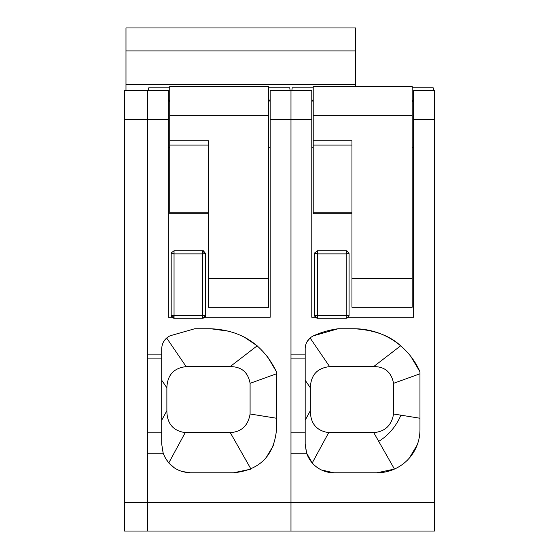 <?xml version="1.0" encoding="UTF-8"?>
<svg xmlns="http://www.w3.org/2000/svg" width="559" height="559" viewBox="0 0 559 559"><rect width="100%" height="100%" fill="white"/><g stroke="black" fill="none" stroke-linecap="round" stroke-linejoin="round"><path stroke-width="0.84" d="M171.955 317.274L168.308 317.274L168.308 119.284L147.506 119.284L147.506 90.586L124.552 90.586L147.506 90.586L147.506 502.352L124.552 502.352L124.552 90.586M434.448 90.586L413.646 90.586L434.448 90.586L434.448 531.05L147.506 531.05L147.506 502.352L147.506 531.05L124.552 531.05L124.552 502.352M127.871 90.586L141.476 90.586M315.43 317.274L311.782 317.274L311.782 119.284L290.98 119.284L290.98 90.586L270.172 90.586L270.172 317.274L204.839 317.274M313.578 335.784A86.086 86.086 0 0 1 338.181 328.755L313.578 335.784A14.345 14.345 0 0 0 305.179 348.837L305.179 354.881L290.98 354.881L290.98 119.284L290.98 502.352L147.506 502.352L147.506 453.223L163.193 453.223C168.07 465.563 177.14 472.089 190.402 472.802L233.445 472.802C259.586 470.252 273.938 455.899 276.488 429.759L276.488 371.798C263.107 344.435 241.188 330.089 210.736 328.755L229.952 331.375M290.98 531.05L290.98 502.352L290.98 531.05M124.552 119.284L147.506 119.284L147.506 354.881L161.712 354.881L161.712 348.837C161.963 342.849 164.758 338.495 170.111 335.784L194.707 328.755L210.736 328.755M311.782 119.284L311.782 90.586L270.172 90.586L290.98 90.586L290.98 119.284L270.172 119.284M163.193 453.223L161.712 444.105L161.712 432.799L147.506 432.799M161.712 354.881L161.712 432.799M168.308 119.284L168.308 90.586L147.506 90.586M163.689 341.57L166.54 338.097M194.707 328.755L170.111 335.784M276.488 371.798L267.391 356.481M244.199 337.035L257.182 345.811L230.133 366.627L186.161 366.627L166.645 338.006M233.445 472.802L250.753 469.169M273.714 444.957L265.965 457.954M161.712 444.105L163.081 452.874M164.584 456.626L168.58 462.74M190.402 472.802L181.312 471.321M174.618 468.065L168.818 463.013M268.739 101.892L270.172 99.404L268.739 101.892M270.172 147.303L268.739 147.303M169.74 147.303L168.308 147.303M169.74 101.885L168.308 99.404L169.74 101.885M186.161 366.627C173.765 368.011 167.337 375.068 166.875 387.806L166.875 410.697C166.952 423.533 173.066 430.842 185.225 432.624L168.762 462.95M276.488 373.789L250.09 383.32L250.09 413.995C248.105 425.665 241.502 431.876 230.28 432.624L185.225 432.624M230.133 366.627C241.397 366.606 248.049 372.168 250.09 383.32M276.488 418.237L250.09 413.995M250.97 469.071L230.28 432.624M173.311 318.085A2.872 2.872 0 0 0 174.045 318.183L174.045 315.562L173.311 318.085A2.872 2.872 0 0 1 171.18 315.311L202.742 315.562L202.742 253.87L174.045 253.87L171.18 253.618L171.278 252.871A2.872 2.872 0 0 0 171.18 253.618L171.18 315.311L173.311 318.085L174.045 318.183L202.742 318.183A2.872 2.872 0 0 0 205.614 315.311L205.509 316.059L202.742 318.183L202.742 315.562L205.614 315.311L205.614 253.618L203.476 250.844A2.858 2.851 180 0 0 202.742 250.753L174.045 250.753L171.278 252.871L174.045 253.87L174.045 250.753M169.74 115.322L268.739 115.322L268.739 86.282L219.24 86.624C182.234 86.289 182.234 86.24 219.24 86.477C256.253 86.24 256.253 86.289 219.24 86.624L169.74 86.282L169.74 140.805L208.479 140.805L208.479 307.233L268.739 307.233L268.739 278.536L208.479 278.536M268.739 115.322L268.739 278.536M169.74 140.805L169.74 213.769L208.479 213.769M169.74 86.624L268.739 86.624M148.366 90.586L148.715 87.854L169.74 87.868L148.715 87.854M289.765 87.854L268.739 87.854L289.765 87.854L290.114 90.586M338.181 328.755L354.21 328.755A71.734 71.734 0 0 1 419.963 371.798L419.963 429.759A43.043 43.043 0 0 1 376.92 472.802L333.877 472.802A28.698 28.698 0 0 1 306.667 453.223L290.98 453.223L290.98 502.352L434.448 502.352M348.306 317.274L413.646 317.274L413.646 90.586M354.21 328.755C374.439 329.992 389.916 335.679 400.656 345.811L373.608 366.627L329.635 366.627C317.233 368.011 310.804 375.068 310.35 387.806L310.35 410.697C310.427 423.533 316.548 430.842 328.699 432.624L312.236 462.95L306.667 453.223L305.179 444.105L305.179 432.799L290.98 432.799M305.179 354.881L305.179 432.799M311.782 90.586L290.98 90.586L311.782 90.586M307.157 341.57L310.119 338.006M419.963 371.798L410.837 356.446M376.92 472.802L394.444 469.071L373.747 432.624L328.699 432.624M417.189 444.957L409.342 458.066M305.179 444.105L306.36 452.238M333.877 472.802L321.439 469.965M413.646 147.303L412.214 147.303M313.215 147.303L311.782 147.303M313.215 101.885L311.782 99.404L313.215 101.885M419.963 373.789L393.564 383.32L393.557 413.995C391.614 425.427 385.011 431.639 373.747 432.617M373.608 366.627C384.669 366.48 391.321 372.042 393.564 383.32M419.963 418.237L393.557 413.995M400.929 415.204C395.94 426.566 388.561 435.272 378.799 441.324M412.214 101.892L413.646 99.404L412.214 101.892M316.785 318.085A2.872 2.872 0 0 0 317.519 318.183L317.519 315.562L316.785 318.085A2.872 2.872 0 0 1 314.654 315.311L346.217 315.562L346.217 253.87L317.519 253.87L314.654 253.618L314.752 252.871A2.872 2.872 0 0 0 314.654 253.618L314.654 315.311L316.785 318.085L317.519 318.183L346.217 318.183A2.872 2.872 0 0 0 349.082 315.311L348.984 316.059L346.217 318.183L346.217 315.562L349.082 315.311L349.082 253.618L346.95 250.844A2.858 2.851 180 0 0 346.217 250.753L317.519 250.753L314.752 252.871L317.519 253.87L317.519 250.753M313.215 115.322L412.214 115.322L412.214 86.282L362.714 86.624C325.708 86.289 325.708 86.24 362.714 86.477C399.727 86.24 399.727 86.289 362.714 86.624L313.215 86.624L313.215 140.805L351.953 140.805L351.953 307.233L412.214 307.233L412.214 278.536L351.953 278.536M412.214 115.322L412.214 278.536M313.215 140.805L313.215 213.769L351.953 213.769M412.214 86.624L362.672 86.624M291.84 90.586L292.189 87.854L313.215 87.868L292.189 87.854M433.239 87.854L412.214 87.854L433.239 87.854L433.588 90.586M355.538 86.463L355.538 27.95L125.985 27.95L125.985 90.586M355.538 84.493L125.985 84.493M161.712 358.913L147.506 358.913M166.875 410.697L161.712 420.214M166.875 387.806L161.712 380.232M203.476 250.844L202.742 253.87L202.742 250.753M174.045 315.562L174.045 253.87M202.742 253.87L205.614 253.618M208.479 145.054L169.74 145.054M208.479 212.846L169.74 212.846M434.448 119.284L413.646 119.284M305.179 358.913L290.98 358.913M310.35 410.697L305.179 420.214M310.35 387.806L305.179 380.232M329.635 366.627L310.133 338.034M346.95 250.844L346.217 253.87L346.217 250.753M317.519 315.562L317.519 253.87M346.217 253.87L349.082 253.618M351.953 145.054L313.215 145.054M351.953 212.846L313.215 212.846M355.538 50.904L125.985 50.904"/></g></svg>
